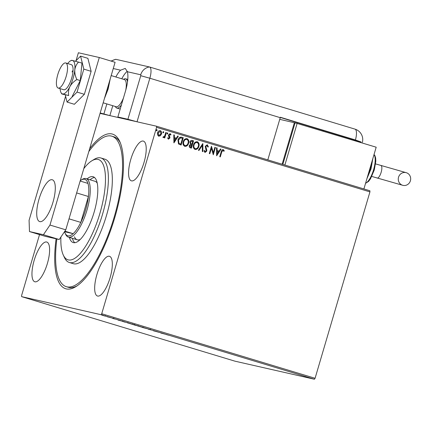 <?xml version="1.0" encoding="UTF-8"?>
<svg xmlns="http://www.w3.org/2000/svg" width="432" height="432" viewBox="0 0 432 432"><rect width="100%" height="100%" fill="white"/><g stroke="black" fill="none" stroke-linecap="round" stroke-linejoin="round"><path stroke-width="0.65" d="M89.64 148.775A80.795 26.379 106.8 0 1 119.761 141.502A80.795 26.379 106.8 0 1 114.869 217.296A80.795 26.379 106.8 0 1 75.859 286.648A80.795 26.379 106.8 0 1 56.101 238.799M88.819 151.562A78.608 25.666 106.8 0 1 111.85 136.193A78.608 25.666 106.8 0 1 119.178 143.937A78.608 25.666 106.8 0 1 109.069 232.54A78.608 25.666 106.8 0 1 66.334 286.681L68.305 287.275A78.608 25.666 -73.2 0 0 77.042 285.876M96.876 274.655A20.741 6.772 -73.2 0 0 97.486 296.012A20.741 6.772 -73.2 0 0 110.111 277.663A20.741 6.772 -73.2 0 0 109.501 256.3A20.741 6.772 -73.2 0 0 96.876 274.655M130.772 159.467A20.741 6.772 -73.2 0 0 131.387 180.83A20.741 6.772 -73.2 0 0 144.013 162.481A20.741 6.772 -73.2 0 0 143.397 141.118A20.741 6.772 -73.2 0 0 130.772 159.467M34.166 260.393A20.741 6.772 -73.2 0 0 34.781 281.756A20.741 6.772 -73.2 0 0 47.407 263.407A20.741 6.772 -73.2 0 0 46.791 242.044A20.741 6.772 -73.2 0 0 34.166 260.393M104.63 315.949L101.763 315.085L104.636 315.932M110.743 317.687L107.131 316.726L110.743 317.687M112.617 318.389L115.409 319.113L112.617 318.389M126.068 322.321L122.229 321.251L126.068 322.321M122.639 321.43L122.229 321.251M137.954 325.917L133.553 324.724L137.954 325.917M134.725 325.015L134.249 324.848M147.263 328.73L142.522 327.483L147.263 328.73M159.322 332.381L153.425 330.777L159.322 332.381M166.039 334.471L168.674 335.227L166.05 334.438M314.426 379.242L234.997 361.184L21.638 296.649L101.066 314.707L101.725 313.74L315.079 378.275L314.426 379.242L101.066 314.707M160.78 333.007L165.434 334.228L160.807 332.921M151.713 330.075L148.187 329.168L151.713 330.075M149.974 329.578L149.591 329.481M143.149 327.505L137.797 325.96L143.429 327.623M137.489 325.912L137.797 325.96M132.867 324.394L127.516 322.85L133.148 324.513M127.208 322.801L127.516 322.85M118.055 320.08L122.71 321.305L118.082 319.993M112.774 105.71L109.858 115.614L100.057 113.384L156.541 126.225L369.895 190.76L369.938 191.889L315.079 378.275M160.396 135.756L158.701 136.21L157.529 134.892L157.572 132.835C158.009 131.312 158.927 130.588 160.337 130.664C161.557 131.382 161.935 132.494 161.476 134.012L160.396 135.756L158.566 136.177M160.132 130.615L160.196 130.631C161.417 131.35 161.795 132.462 161.336 133.979L161.476 134.012M166.336 132.581L164.759 137.938L164.225 137.776L164.457 136.987L163.274 137.592L162.923 137.284L164.651 136.037L165.802 132.424L166.336 132.581L164.624 137.9M170.008 134.309L169.106 134.973L169.916 137.171L169.841 138.051L168.415 139.147L167.616 138.073L168.064 137.711L168.593 138.483L169.306 137.916L168.496 135.724L168.566 134.838L170.143 133.634L171.023 134.687L170.575 135.092L169.981 134.303M181.305 137.128L183.265 137.705L181.111 145.033L178.497 143.953L177.962 139.99C178.502 137.851 179.739 136.928 181.661 137.219L181.381 137.144M193.552 140.816L191.392 148.144L190.415 147.847C189.378 147.474 189.027 146.707 189.356 145.552L190.463 144.185L189.923 141.982C190.285 140.773 191.036 140.243 192.17 140.395L193.552 140.816L191.257 148.1M192.024 140.357L193.412 140.783M202.856 143.629L202.916 151.632L202.338 151.454L202.295 145.384L198.974 150.439L198.396 150.26L202.765 143.608M214.915 147.274L215.444 147.436L213.289 154.769L211.442 148.257L209.833 153.722L209.299 153.56L211.459 146.232L213.311 152.728L214.915 147.274L215.444 147.436M223.02 150.341L221.724 152.01L220.293 156.886L219.758 156.724L221.216 151.772C221.395 150.379 222.07 149.65 223.236 149.591L224.294 150.827L223.857 151.313L222.971 150.331M223.133 149.564L224.294 150.827M369.938 191.889L156.578 127.354L101.725 313.74M216.659 155.785L216.508 147.76L217.085 147.933L217.107 150.498L219.051 151.087L220.45 148.954L221.027 149.126L216.659 155.785M207.117 145.53L205.783 146.48L206.788 149.926L206.734 151.124L204.995 152.464L204.023 150.817L204.574 150.493L205.222 151.713L206.194 150.995L205.254 146.308L207.301 144.769L208.381 146.842L207.841 147.08L206.998 145.503M204.433 150.46L205.168 151.702M207.193 144.742L208.381 146.842M198.866 146.378C198.288 148.478 197.03 149.51 195.091 149.467C193.396 148.462 192.877 146.907 193.536 144.801C194.114 142.7 195.377 141.68 197.321 141.75C198.99 142.754 199.503 144.299 198.866 146.378L198.725 146.345C198.148 148.446 196.889 149.477 194.956 149.434M197.149 141.707L197.181 141.718C198.85 142.722 199.363 144.266 198.725 146.345M188.579 143.267C188.006 145.368 186.748 146.399 184.81 146.356C183.114 145.352 182.596 143.797 183.249 141.696C183.832 139.59 185.096 138.569 187.04 138.64C188.703 139.644 189.221 141.188 188.579 143.267L188.438 143.235C187.866 145.336 186.608 146.367 184.669 146.324M186.862 138.596L186.899 138.607C188.568 139.612 189.081 141.156 188.438 143.235M173.929 142.862L173.783 134.833L174.361 135.011L174.382 137.576L176.321 138.159L177.725 136.026L178.303 136.204L173.929 142.862M167.87 133.607L167.243 134.087L166.984 133.342L167.605 132.862L167.87 133.607L167.103 134.055M163.793 132.376L163.166 132.851L162.902 132.106L163.528 131.63L163.793 132.376L163.026 132.818M157.14 130.367L156.519 130.842L156.254 130.097L156.881 129.622L157.14 130.367L156.379 130.81M21.638 296.649L21.6 295.52L39.528 234.603M156.578 127.354L156.541 126.225M120.317 142.803A78.608 25.666 -73.2 0 0 113.827 136.793L111.85 136.193M222.88 150.309L221.589 151.978L220.153 156.843M224.154 150.8L223.792 151.2M216.508 147.771L217.085 147.933M216.95 147.901L217.107 150.498M216.967 150.466L219.051 151.087M220.444 148.959L221.027 149.126M220.892 149.094L216.567 155.677M217.112 151.319L216.994 153.976L218.603 151.767L217.112 151.319L217.134 154.003M215.303 147.404L213.165 154.688M209.693 153.679L211.442 148.257M211.448 146.264L213.311 152.728M208.24 146.81L207.83 146.993M206.977 145.498L205.783 146.48M205.643 146.448L205.745 147.253M205.605 147.22L206.788 149.926M206.647 149.893L206.734 151.124M206.593 151.092L204.854 152.431M202.721 143.678L202.775 151.589M198.839 150.395L202.295 145.384M196.916 142.457L197.116 142.506C195.545 142.447 194.53 143.262 194.065 144.968C193.547 146.637 193.957 147.884 195.291 148.711L195.334 148.721M196.976 142.474C195.41 142.414 194.389 143.235 193.925 144.936C193.406 146.605 193.817 147.852 195.151 148.678L195.269 148.711M195.151 148.678L195.291 148.711C196.857 148.738 197.867 147.911 198.331 146.221C198.844 144.558 198.445 143.321 197.116 142.506M192.051 141.188L190.318 142.112L190.766 143.672L191.857 144.099L192.796 141.404L191.873 141.14M191.365 144.769L189.751 145.665L190.393 147.031L190.944 147.199L191.776 144.882L191.209 144.725M190.393 147.031L191.084 147.231M189.751 145.665L190.528 147.064M191.5 144.801L189.891 145.697M190.766 143.672L191.997 144.131M190.318 142.112L190.906 143.705M192.191 141.221L190.458 142.144M186.635 139.347L186.7 139.363C185.123 139.304 184.108 140.125 183.643 141.826C183.125 143.494 183.535 144.742 184.869 145.568L185.053 145.611M183.643 141.826L183.784 141.858C183.265 143.527 183.67 144.774 185.009 145.6L184.988 145.6M184.869 145.568L185.009 145.6C186.57 145.633 187.585 144.801 188.05 143.111C188.563 141.448 188.158 140.211 186.835 139.396L186.7 139.363M186.835 139.396C185.263 139.336 184.248 140.152 183.784 141.858M181.521 137.187L183.265 137.705M183.13 137.673L180.976 144.99M181.294 137.948L180.328 137.846L178.351 140.119L178.843 143.316L180.797 144.121L182.515 138.294L180.463 137.878L178.492 140.152L178.978 143.348L180.797 144.121M173.783 134.843L174.361 135.011M174.22 134.978L174.382 137.576M174.242 137.543L176.321 138.159M177.719 136.037L178.303 136.204M178.162 136.172L173.842 142.754M174.388 138.397L174.269 141.048L175.873 138.845L174.388 138.397L174.409 141.08M167.924 137.678L168.437 138.451M170.003 133.601L171.023 134.687M170.888 134.654L170.537 134.968M169.873 134.276L169.106 134.973M168.966 134.941L169.085 135.524M168.944 135.491L169.49 136.247M169.349 136.215L169.916 137.171M169.776 137.138L169.841 138.051M169.706 138.019L168.28 139.115M167.465 132.835L167.729 133.574M163.134 137.56L164.457 136.987M163.204 136.76L163.555 136.96M165.802 132.43L166.196 132.548M163.388 131.598L163.652 132.343M161.336 133.979L160.261 135.724M158.841 135.54L157.966 132.959L160.142 131.323L158.107 132.991L158.981 135.572L160.942 133.85L160.142 131.323M156.74 129.589L157.005 130.334M161.401 333.088L162.886 333.536L161.422 333.072M138.337 326.095L138.208 325.663M142.598 327.413L138.332 326.122L142.598 327.413L142.965 327.035M134.093 324.864L136.015 325.436L133.996 324.869L134.114 324.448M135.999 325.415L134.784 325.01L135.999 325.415M134.789 324.988L135.184 325.161M128.056 322.985L127.926 322.553M131.225 323.876L128.05 323.012L132.316 324.302L132.683 323.924M132.316 324.302L131.22 323.892M124.951 322.148L122.764 321.413L124.951 322.148M122.769 321.381L123.142 321.597M118.67 320.161L120.161 320.614L118.692 320.09M102.416 315.209L102.362 314.788M104.533 315.803L102.411 315.23L105.413 316.116L105.538 315.7M105.246 316.089L104.528 315.819M60.901 237.028A52.407 17.113 -73.2 0 0 63.104 254.648A52.407 17.113 -73.2 0 0 63.266 255.01A52.407 17.113 -73.2 0 0 93.134 231.984A52.407 17.113 -73.2 0 0 103.221 164.641A52.407 17.113 -73.2 0 0 91.746 160.861A52.407 17.113 -73.2 0 0 83.792 168.637M91.746 160.861L94.079 159.424A54.589 17.825 106.8 0 1 100.942 157.988A54.589 17.825 106.8 0 1 106.034 163.366A54.589 17.825 106.8 0 1 99.014 224.899A54.589 17.825 106.8 0 1 69.336 262.494A54.589 17.825 106.8 0 1 64.417 257.494L63.266 255.01M74.428 236.79A30.569 9.979 -73.2 0 0 77.274 239.803A30.569 9.979 -73.2 0 0 80.222 239.479M72.355 238.313A34.393 11.227 -73.2 0 0 72.965 240.073A34.393 11.227 -73.2 0 0 74.785 242.698M87.091 178.897A34.393 11.227 106.8 0 1 93.123 176.726A34.393 11.227 106.8 0 1 96.325 180.112A34.393 11.227 106.8 0 1 91.903 218.878A34.393 11.227 106.8 0 1 73.208 242.563A34.393 11.227 106.8 0 1 70 239.177A34.393 11.227 106.8 0 1 69.39 237.416M66.334 286.681A78.608 25.666 106.8 0 1 59.006 278.937A78.608 25.666 106.8 0 1 56.867 238.977M69.336 262.494L73.283 263.687A54.589 17.825 -73.2 0 0 102.962 226.093A54.589 17.825 -73.2 0 0 109.982 164.56A54.589 17.825 -73.2 0 0 104.895 159.187L100.942 157.988M94.505 177.487A34.393 11.227 -73.2 0 0 90.056 179.793M97.249 183.179A30.569 9.979 -73.2 0 0 94.975 181.278L86.087 178.589A30.569 9.979 106.8 0 1 86.994 210.071A30.569 9.979 106.8 0 1 68.386 237.114A30.569 9.979 106.8 0 1 65.632 234.311L65.059 233.069A29.479 9.623 -73.2 0 0 73.165 233.663A29.479 9.623 -73.2 0 0 80.8 222.404L88.42 196.501A29.479 9.623 -73.2 0 0 87.955 183.4A29.479 9.623 -73.2 0 0 81.076 180.112A29.479 9.623 -73.2 0 0 80.249 180.679M69.017 218.84L80.8 222.404A29.479 9.623 -73.2 0 0 85.655 209.693A29.479 9.623 -73.2 0 0 88.42 196.501L76.642 192.937M81.076 180.112L82.242 179.393A30.569 9.979 106.8 0 1 86.087 178.589M65.059 233.069A29.479 9.623 -73.2 0 1 64.546 231.703L73.165 233.663L64.881 231.158M87.955 183.4L80.141 181.04M120.285 108.767A15.287 4.99 106.8 0 1 119.183 108.788L116.813 108.07A15.287 4.99 106.8 0 1 115.436 106.672L115.349 106.488M100.802 113.551L132.851 120.841M66.15 76.464A13.1 4.277 -73.2 0 0 65.767 62.975A13.1 4.277 -73.2 0 0 57.791 74.563A13.1 4.277 -73.2 0 0 58.18 88.058A13.1 4.277 -73.2 0 0 66.15 76.464M125.728 90.277A14.191 4.633 -73.2 0 0 124.357 79.558L111.186 75.573M123.568 79.321L123.741 79.213A15.287 4.99 106.8 0 1 125.663 78.813A15.287 4.99 106.8 0 1 127.526 81.815M121.43 104.89A15.287 4.99 106.8 0 1 116.813 108.07M103.167 102.805L116.138 106.731A14.191 4.633 -73.2 0 0 123.466 97.961M52.969 202.268A21.838 7.128 106.8 0 1 39.679 221.584A21.838 7.128 106.8 0 1 39.031 199.098A21.838 7.128 106.8 0 1 52.321 179.782A21.838 7.128 106.8 0 1 52.969 202.268M76.07 60.637L78.386 52.758L99.29 57.51L115.096 62.289L65.783 229.829L59.216 239.512L45.284 236.342L29.479 231.563L43.416 234.727L49.977 225.05L65.783 229.829M99.29 57.51L49.977 225.05M29.479 231.563L29.079 220.298L65.599 96.206M59.216 239.512L43.416 234.727M65.302 95.013L67.063 102.076L77.063 92.092L84.37 94.306L91.13 71.329L87.896 58.336L80.584 56.128L75.492 61.214M77.063 92.092L83.824 69.12L91.13 71.329M83.824 69.12L80.584 56.128M67.063 102.076L74.374 104.285L84.37 94.306M58.18 88.058L63.709 89.726A13.1 4.277 -73.2 0 0 69.271 84.294A13.1 4.277 -73.2 0 0 71.296 64.649L65.767 62.975M68.704 95.553L62.267 94.095C61.447 93.771 61.549 93.722 62.57 93.944L68.704 95.553C68.148 92.561 68.531 89.597 69.865 86.665C71.474 83.813 73.807 81.437 76.853 79.531L80.26 80.563L81.972 63.077L72.436 60.437C71.41 60.215 71.312 60.264 72.128 60.583M72.112 96.584L80.26 80.563M76.853 79.531C75.314 76.334 74.628 73.127 74.795 69.908C75.244 66.798 76.502 64.179 78.565 62.046M62.267 94.095C61.447 93.771 61.549 93.722 62.57 93.944A17.469 5.702 -73.2 0 0 69.865 86.665A17.469 5.702 -73.2 0 0 74.795 69.908A17.469 5.702 -73.2 0 0 72.436 60.437A17.469 5.702 -73.2 0 0 70.762 60.707A17.469 5.702 -73.2 0 0 67.684 63.558M60.097 88.636A17.469 5.702 -73.2 0 0 61.079 92.713A17.469 5.702 -73.2 0 0 62.57 93.944M73.073 70.173A13.1 4.277 -73.2 0 0 72.052 71.993M109.858 115.614L100.181 112.968M106.85 103.918L103.934 113.821M134.941 121.316L123.795 118.778L117.866 116.986L125.572 90.806A21.838 7.128 -73.2 0 0 127.391 71.744L125.258 68.423L120.566 70.195A21.838 7.128 -73.2 0 0 115.857 76.988M117.866 116.986L127.915 119.27L140.735 75.708A0.913 0.297 -73.2 0 0 140.702 74.768L127.391 71.744M137.03 121.792L149.85 78.23L137.03 121.792L127.915 119.27M127.267 71.291A21.838 7.128 -73.2 0 0 121.781 78.781M360.952 142.598L361.006 142.409A10.919 10.319 -77.2 0 0 361.12 141.988L355.428 139.957L280.357 117.25A10.919 3.564 106.8 0 1 280.238 117.666L149.85 78.23A10.919 3.564 -73.2 0 0 149.45 66.965L116.008 59.362A10.919 3.564 -73.2 0 0 115.538 59.346L111.024 61.058M140.735 75.708L149.85 78.23A10.919 3.564 -73.2 0 0 149.531 66.987A10.919 3.564 -73.2 0 0 149.45 66.965L116.008 59.362A10.919 10.319 102.8 0 0 111.467 61.193M323.465 130.502A10.919 3.564 -73.2 0 0 322.931 131.096M361.12 141.988L280.303 117.45M280.238 117.666L267.813 159.883M355.201 140.2L355.023 140.805M410.4 180.781A6.55 6.188 -77.2 0 1 403.024 185.377A6.55 6.188 -77.2 0 1 398.547 177.196A6.55 6.188 -77.2 0 1 405.923 172.6A6.55 6.188 -77.2 0 1 410.4 180.781M295.056 122.877L279.742 119.34M282.145 164.219L294.376 122.672M363.901 188.946L376.186 147.204L295.072 122.828L282.83 164.425M297.162 123.304L284.877 165.046M106.061 92.983A21.838 7.128 -73.2 0 0 107.46 88.754A21.838 7.128 -73.2 0 0 108.572 84.456M120.566 70.195L113.254 68.531M149.45 66.965A10.919 10.319 102.8 0 0 140.702 74.768M355.428 139.957A10.919 3.564 -73.2 0 0 354.985 129.13A10.919 3.564 -73.2 0 0 354.904 129.109M377.125 178.054A6.55 2.138 -73.2 0 0 377.174 178.07A6.55 2.138 -73.2 0 0 377.217 178.081A6.55 2.138 -73.2 0 0 381.159 172.276A6.55 2.138 -73.2 0 0 380.965 165.532A6.55 2.138 -73.2 0 0 380.916 165.515M367.961 175.149A17.469 5.702 -73.2 0 0 370.316 168.734A17.469 5.702 -73.2 0 0 371.795 162.119M365.591 183.195A15.287 4.99 -73.2 0 0 373.572 169.771A15.287 4.99 -73.2 0 0 373.999 154.634M150.039 329.627L150.163 329.211M150.46 329.832L150.584 329.416M134.687 324.994L134.811 324.572M122.494 321.365L122.612 320.949M113.605 318.649L113.729 318.227M113.395 318.535L113.519 318.114M68.386 237.114L77.274 239.803M127.78 79.45L125.663 78.813M110.219 78.856L108.162 88.981L104.377 98.707M61.079 92.713L61.733 93.825M70.762 60.707L71.599 60.296M149.531 66.987L354.985 129.13A10.919 10.919 0 0 1 362.41 142.241M371.79 176.445L403.024 185.377M366.919 178.691L371.012 168.961L372.8 158.706M365.542 183.362L368.582 181.397L370.505 178.794L374.269 169.997L375.813 161.233L375.662 157.999L374.852 155.498L374.031 154.516M375.581 163.901L405.923 172.6"/></g></svg>
